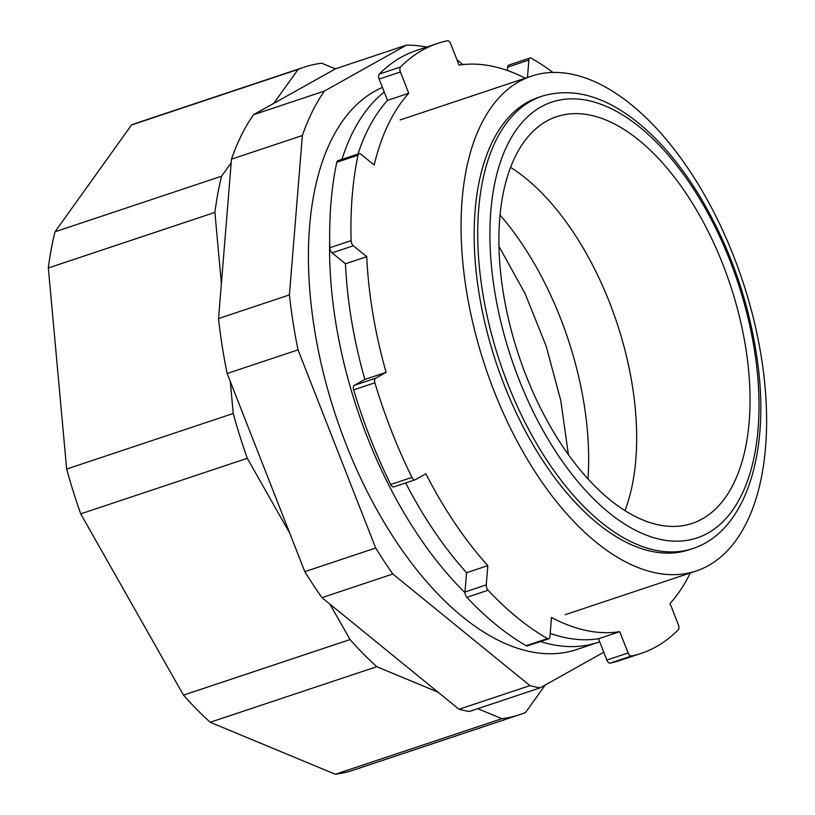 <?xml version="1.0" encoding="UTF-8"?>
<svg xmlns="http://www.w3.org/2000/svg" width="815" height="815" viewBox="0 0 815 815"><rect width="100%" height="100%" fill="white"/><g stroke="black" fill="none" stroke-linecap="round" stroke-linejoin="round"><path stroke-width="1.22" d="M540.151 687.85L469.267 711.495A334.639 174.074 71.6 0 1 459.039 709.264L321.966 597.66A334.639 174.074 71.6 0 1 304.82 571.651L227.161 373.504L298.035 349.859L375.695 548.006A334.639 174.074 71.6 0 0 392.84 574.015L529.923 685.619A334.639 174.074 71.6 0 0 540.151 687.85L603.772 652.234M426.744 47.036A334.639 174.074 71.6 0 0 406.491 45.11L335.607 68.755L253.506 114.721A334.639 174.074 71.6 0 0 231.48 159.17L218.542 318.553A334.639 174.074 71.6 0 0 227.161 373.504M218.542 318.553L289.417 294.908A334.639 174.074 71.6 0 0 298.035 349.859M304.82 571.651L375.695 548.006M321.966 597.66L392.84 574.015M231.48 159.17L302.365 135.524L289.417 294.908M253.506 114.721L324.39 91.076A334.639 174.074 71.6 0 0 302.365 135.524M459.039 709.264L529.923 685.619M462.971 64.599L456.909 59.658M406.491 45.11L324.39 91.076M493.921 390.68A260.78 135.647 71.6 0 0 696.346 570.938A260.78 135.647 71.6 0 0 742.506 280.635A260.78 135.647 71.6 0 0 531.309 76.182A260.78 135.647 71.6 0 0 493.921 390.68M587.982 478.782A223.096 116.046 71.6 0 0 499.962 214.946M545.245 684.997L525.563 712.483A341.21 177.487 -108.4 0 1 519.787 714.623A341.21 177.487 -108.4 0 1 501.877 718.687L335.311 774.25L210.189 722.263L376.754 666.701A341.21 177.487 -108.4 0 1 350.043 639.561L183.477 695.124L80.726 513.857L247.291 458.295A341.21 177.487 -108.4 0 1 233.233 413.49L66.657 469.053L48.33 267.972A341.21 177.487 -108.4 0 1 55.013 231.786L131.51 124.98A341.21 177.487 -108.4 0 1 137.277 122.841L303.842 67.278A341.21 177.487 -108.4 0 1 321.752 63.213L335.393 68.878M80.726 513.857A341.21 177.487 -108.4 0 1 66.657 469.053M231.185 162.817L221.588 176.213A341.21 177.487 -108.4 0 0 214.905 212.399L48.33 267.972M221.588 176.213L55.013 231.786M210.189 722.263A341.21 177.487 -108.4 0 1 183.477 695.124M519.787 714.623L353.221 770.185A341.21 177.487 -108.4 0 1 335.311 774.25M303.842 67.278A341.21 177.487 -108.4 0 0 298.076 69.418L131.51 124.98M214.905 212.399L221.385 283.518M230.319 381.563L233.233 413.49M247.291 458.295L289.722 533.153M330.004 604.21L350.043 639.561M376.754 666.701L438.022 692.159M477.753 708.663L501.877 718.687M298.076 69.418L273.748 103.383M525.227 78.22A295.274 153.597 -108.4 0 0 459.049 65.119L450.695 43.806A4.37 2.272 71.6 0 0 447.435 40.75A321.518 167.248 -108.4 0 0 437.655 43.389A321.518 167.248 -108.4 0 0 400.532 67.003A4.37 2.272 71.6 0 0 400.41 71.954L408.763 93.267A295.274 153.597 -108.4 0 0 374.177 165.017L360.811 154.137A4.37 2.272 71.6 0 0 359.13 153.648A4.37 2.272 71.6 0 0 358.04 155.176A321.518 167.248 -108.4 0 0 351.102 240.649A4.37 2.272 71.6 0 0 353.364 245.784L366.74 256.664A295.274 153.597 -108.4 0 0 386.096 372.343L375.542 378.252A4.37 2.272 71.6 0 0 374.89 382.785A321.518 167.248 -108.4 0 0 411.972 477.407A4.37 2.272 71.6 0 0 415.09 479.801A4.37 2.272 71.6 0 0 415.304 479.709L425.858 473.8A295.274 153.597 -108.4 0 0 487.818 565.63L486.26 584.875A4.37 2.272 71.6 0 0 488.104 590.243L466.842 597.334A4.37 2.272 -108.4 0 1 464.988 591.975L466.557 572.731A295.274 153.597 -108.4 0 1 405.656 482.949M547.497 638.593L526.225 645.684A4.37 2.272 -108.4 0 0 527.499 645.888L548.77 638.797A4.37 2.272 71.6 0 1 547.497 638.593A321.518 167.248 -108.4 0 1 488.104 590.243M548.77 638.797A4.37 2.272 71.6 0 0 549.931 636.719L551.49 617.475A295.274 153.597 -108.4 0 0 619.757 631.666L598.495 638.756A295.274 153.597 -108.4 0 1 550.196 633.398M690.264 572.965A295.274 153.597 -108.4 0 1 670.042 603.518L678.396 624.82A4.37 2.272 71.6 0 1 678.274 629.771A321.518 167.248 -108.4 0 1 641.15 653.386A321.518 167.248 -108.4 0 1 631.37 656.024A4.37 2.272 71.6 0 1 628.11 652.968L619.757 631.666M507.348 70.477L507.613 67.156A4.37 2.272 -108.4 0 1 508.774 65.078L530.035 57.987A4.37 2.272 71.6 0 1 531.309 58.191A321.518 167.248 -108.4 0 1 553.018 72.504M530.035 57.987A4.37 2.272 71.6 0 0 528.874 60.066L507.613 67.156M527.468 77.466L528.874 60.066M394.032 486.81A4.37 2.272 -108.4 0 1 393.828 486.901A4.37 2.272 -108.4 0 1 390.711 484.507A321.518 167.248 -108.4 0 1 353.629 389.876A4.37 2.272 -108.4 0 1 354.27 385.352L364.835 379.433A295.274 153.597 -108.4 0 1 345.468 263.765L332.102 252.874A4.37 2.272 -108.4 0 1 329.841 247.74A321.518 167.248 -108.4 0 1 336.778 162.267A4.37 2.272 -108.4 0 1 337.858 160.749L359.13 153.648M357.989 154.035A295.274 153.597 -108.4 0 1 387.502 100.357L379.148 79.055A4.37 2.272 -108.4 0 1 379.27 74.094A321.518 167.248 -108.4 0 1 416.394 50.489L437.655 43.389M641.15 653.386L619.879 660.476A321.518 167.248 -108.4 0 1 610.109 663.125A4.37 2.272 -108.4 0 1 606.849 660.058L598.495 638.756M526.225 645.684A321.518 167.248 -108.4 0 1 466.842 597.334M408.763 93.267L387.502 100.357M366.74 256.664L345.468 263.765M386.096 372.343L364.835 379.433M487.818 565.63L466.557 572.731M541.934 96.221L538.389 97.403A238.408 124.012 71.6 0 0 504.2 384.924A238.408 124.012 71.6 0 0 689.266 549.718L692.811 548.536C744.36 531.859 769.003 456.991 758.419 368.451C750.768 306.267 731.004 248.514 699.117 195.182C680.036 164.019 658.948 139.294 635.853 121.007C603.253 95.498 571.947 87.236 541.934 96.221A238.408 124.012 71.6 0 0 507.745 383.743A238.408 124.012 71.6 0 0 692.811 548.536M625.013 510.577A214.345 111.502 71.6 0 0 510.496 167.289M525.899 375.185A214.345 111.502 71.6 0 0 692.292 523.352A214.345 111.502 71.6 0 0 730.23 284.73A214.345 111.502 71.6 0 0 556.635 116.688A214.345 111.502 71.6 0 0 525.899 375.185M599.697 641.833A297.465 154.728 -108.4 0 1 598.098 642.383A297.465 154.728 -108.4 0 1 540.437 641.568M464.978 592.648A297.465 154.728 -108.4 0 1 329.688 240.242M341.943 159.383A297.465 154.728 -108.4 0 1 384.232 92.024M598.098 642.383L576.826 649.484A297.465 154.728 -108.4 0 1 337.94 422.231A297.465 154.728 -108.4 0 1 382.439 87.46M486.26 584.875L464.988 591.975M628.11 652.968L606.849 660.058M400.41 71.954L379.148 79.055M353.364 245.784L332.102 252.874M374.89 382.785L353.629 389.876M375.542 378.252L354.27 385.352M411.972 477.407L390.711 484.507M631.37 656.024L610.109 663.125M400.532 67.003L379.27 74.094M358.04 155.176L336.778 162.267M351.102 240.649L329.841 247.74M518.86 379.128A229.657 119.459 71.6 0 0 707.96 533.081A229.657 119.459 71.6 0 0 730.067 260.902A229.657 119.459 71.6 0 0 540.956 106.948A229.657 119.459 71.6 0 0 518.86 379.128M565.223 614.683L696.346 570.938M400.175 119.927L531.309 76.182M393.828 486.901L415.09 479.801M568.371 454.475L560.791 400.552L546.172 346.161L525.206 293.858L498.872 246.161"/></g></svg>
